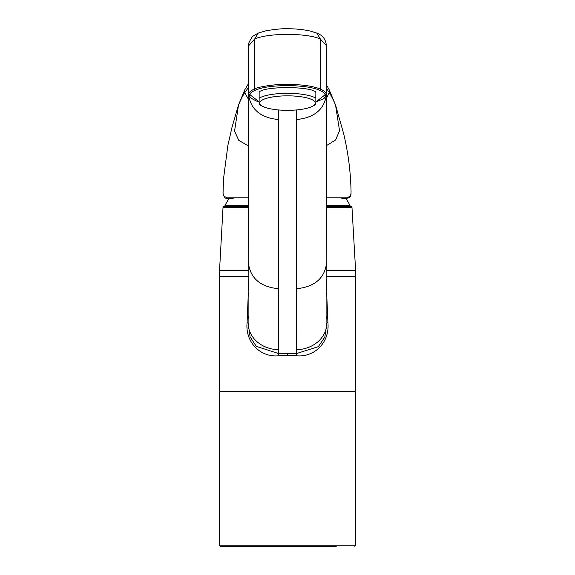 <?xml version="1.0" encoding="UTF-8"?>
<svg xmlns="http://www.w3.org/2000/svg" width="575" height="575" viewBox="0 0 575 575"><rect width="100%" height="100%" fill="white"/><g stroke="black" fill="none" stroke-linecap="round" stroke-linejoin="round"><path stroke-width="0.86" d="M237.964 391.726L355.788 391.726A1.028 1.028 0 0 0 355.796 391.618L219.204 391.618A1.028 1.028 0 0 0 219.212 391.726L237.964 391.726M326.643 292.186L327.915 322.783C329.834 342.312 314.539 357.679 296.283 355.738L278.717 355.738C260.533 357.693 245.137 342.312 247.085 322.783L248.357 292.186M326.701 206.576L350.958 206.576A1.028 1.028 0 0 1 351.986 207.546L355.623 270.617L326.715 270.617M229.08 198.432A128.857 128.857 90 0 0 224.976 205.433L225.652 206.576L248.299 206.576L224.042 206.576A1.028 1.028 0 0 0 223.014 207.546L219.204 276.553L219.204 391.618M355.788 391.726L219.204 391.827L219.204 545.222L220.232 546.25L336.296 546.25M327.915 322.783L326.866 322.898L324.825 337.079L318.37 346.646L296.571 353.524L278.429 353.524L256.292 346.337L250.082 336.828L248.134 322.898L247.085 322.783M326.88 323.15L326.902 323.747M296.298 109.969L296.283 355.738M278.717 355.738L278.702 109.969M296.298 119.578C314.956 117.774 325.091 108.855 326.693 92.812L326.873 322.503A30.928 26.508 178.9 0 1 326.873 322.64A30.928 26.508 178.9 0 1 296.492 349.715M296.312 288.743C314.956 286.932 325.083 278.005 326.693 261.97M278.508 349.715A30.928 26.508 -178.9 0 1 248.127 322.64A30.928 26.508 -178.9 0 1 248.127 322.503L248.35 64.587M248.307 261.97C249.917 278.005 260.044 286.932 278.688 288.743M278.702 119.578C260.044 117.774 249.909 108.855 248.307 92.812M326.693 279.191L326.65 290.404M326.751 316.322L326.801 319.161M248.206 319.046L248.256 316.236M248.35 290.519L248.307 279.184M350.958 206.576L349.348 206.576L350.024 205.433A128.857 128.857 -90 0 0 345.92 198.432M233.162 198.432L227.851 198.432A1.287 1.208 90 0 1 226.643 197.124L248.299 197.146M341.83 198.432L346.179 198.432A1.287 1.208 -90 0 0 347.386 197.124C349.614 197.146 350.822 195.816 351.009 193.128L351.052 191.676C350.685 172.097 348.213 152.77 343.649 133.695L335.541 105.017M238.496 105.038L231.969 127.442L227.858 145.468L223.567 178.408L223.035 193.121C223.208 195.795 224.415 197.132 226.643 197.124M248.299 99.065L244.734 92.632C242.851 95.543 240.781 99.647 238.524 104.945L234.557 131.122L238.812 140.429L248.299 145.763M326.701 97.786L329.267 92.632C331.178 95.572 333.263 99.676 335.52 104.945L339.537 130.647L335.649 139.948L326.701 145.475M335.491 104.866L329.195 89.765L329.267 92.632L326.701 88.73M244.821 89.729L244.734 92.632L248.307 87.738M326.701 197.146L347.386 197.124M248.328 69.748L248.299 68.59M326.701 93.085L326.693 66.894M326.65 64.587L326.686 66.233M248.307 66.894L248.314 66.233M248.91 95.349L248.335 66.642M326.341 91.835L326.665 66.65L326.082 95.486M326.665 66.535L326.32 45.562L320.368 39.028L320.368 89.111C323.941 90.598 325.86 92.18 326.126 93.84L326.241 90.958M248.759 90.958L248.867 93.703C249.126 92.05 251.045 90.476 254.632 88.988L254.632 39.028L258.24 33.077L252.54 36.419C249.011 41.767 247.71 44.9 248.652 45.806L254.632 39.028C268.115 32.847 306.885 32.84 320.368 39.028L316.782 33.091L309.738 30.935C299.891 28.872 291.273 28.728 287.493 28.75C283.037 28.477 275.835 29.16 265.88 30.798L258.218 33.091M248.644 46.676L248.652 45.806M248.781 94.631L248.867 93.703A1.028 0.992 12.2 0 0 249.895 94.674C251.383 92.403 249.967 92.747 255.508 90.124A1.028 0.848 -112.7 0 1 254.632 88.988C257.003 86.803 279.536 83.684 287.5 84.295C302.867 84.626 313.828 86.228 320.368 89.111A1.028 0.848 -67.2 0 1 319.492 90.246C322.783 91.583 324.652 93.1 325.098 94.81A1.028 0.992 -12.2 0 0 326.126 93.84L326.212 94.774M259.145 98.526L259.145 92.115C263.781 86.042 311.204 86.135 315.84 92.223L315.84 104.585A30.928 8.057 0 0 1 314.834 105.132L312.103 106.476A27.837 7.252 0 0 1 287.493 110.335A27.837 7.252 0 0 1 262.89 106.476A27.837 7.252 0 0 1 287.493 95.838A27.837 7.252 0 0 1 312.103 106.476M315.84 98.634L315.84 98.145A30.928 8.057 0 0 0 287.493 93.308A30.928 8.057 0 0 0 259.145 98.145L259.145 104.585A30.928 8.057 0 0 0 260.152 105.132L262.89 106.476M319.492 90.246C306.36 84.137 268.64 84.065 255.508 90.124M315.84 101.969L325.098 94.81M355.623 270.617L355.796 276.553L326.708 276.553M219.204 545.222L355.796 545.222L354.768 546.25M248.292 276.553L219.204 276.553M327.685 317.206L326.765 317.285M247.315 317.206L248.235 317.285M287.5 355.479L287.5 353.266M248.285 270.617L219.377 270.617M351.986 207.546L326.701 207.546M248.299 207.546L223.014 207.546M326.701 205.433L350.024 205.433M224.976 205.433L248.299 205.433M238.539 104.887L244.806 89.779L248.307 83.936M351.052 191.676L351.009 193.265A1.287 1.164 -175.3 0 0 351.009 193.128M259.145 101.861L249.895 94.674M355.796 276.553L355.796 391.618M355.796 391.827L355.796 545.222M326.902 324.012L326.873 322.64M248.127 322.64L248.098 324.02M329.202 89.765L326.693 85.251M227.851 198.432C225.695 199.158 224.092 197.433 223.035 193.265L222.992 191.691M351.009 193.265C351.246 196.283 349.636 198.001 346.179 198.432M326.701 67.642L326.636 62.409M248.364 62.409L248.299 67.642M248.659 91.835L248.335 66.65M326.348 45.562C325.824 39.395 322.632 35.233 316.782 33.084M248.335 66.52L248.666 45.943M248.795 94.573L250.528 97.865L256.162 100.948L259.145 101.94M315.84 102.048L323.567 98.706L324.487 97.973L326.197 94.71"/></g></svg>
